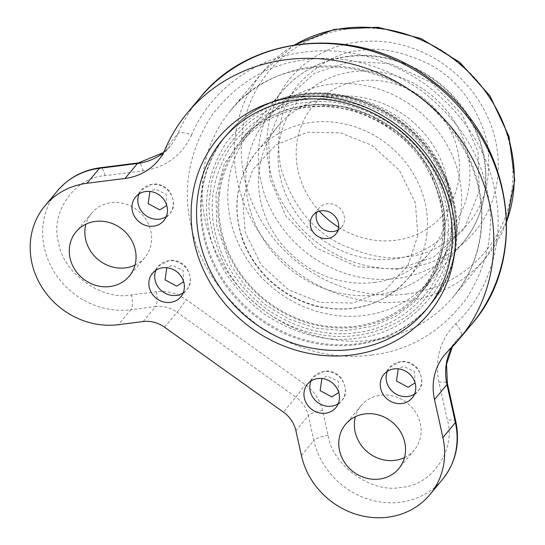 <?xml version="1.0" encoding="UTF-8"?>
<svg xmlns="http://www.w3.org/2000/svg" width="545" height="545" viewBox="0 0 545 545"><rect width="100%" height="100%" fill="white"/><g stroke="black" fill="none" stroke-linecap="round" stroke-linejoin="round"><path stroke-width="0.41" stroke-dasharray="2.73 2.04" d="M338.023 230.01A14.735 13.421 -140.2 0 0 341.62 227.067A14.735 13.421 -140.2 0 0 342.267 211.201A14.735 13.421 -140.2 0 0 327.225 203.762A14.735 13.421 -140.2 0 0 318.982 208.19A14.735 13.421 -140.2 0 0 316.734 212.264M417.824 235.495L407.933 265.449L384.995 290.213L353.051 303.04L320.119 302.414L288.618 289.885L261.212 264.952L245.175 232.225L242.777 199.763L252.669 169.808L275.606 145.045L307.543 132.217L340.475 132.844L371.983 145.372L399.39 170.312L415.426 203.033L417.824 235.495M374.286 282.467A98.74 89.918 -140.2 0 0 429.528 252.805A98.74 89.918 -140.2 0 0 411.277 120.513A98.74 89.918 -140.2 0 0 277.855 126.345A98.74 89.918 -140.2 0 0 273.508 232.626A98.74 89.918 -140.2 0 0 374.286 282.467M315.766 96.411A116.426 106.023 -140.2 0 0 265.401 117.08A116.426 106.023 -140.2 0 0 250.625 131.386A116.426 106.023 -140.2 0 0 272.153 287.372A116.426 106.023 -140.2 0 0 429.467 280.498A116.426 106.023 -140.2 0 0 440.885 263.392A116.426 106.023 -140.2 0 0 428.281 145.917A116.426 106.023 -140.2 0 0 315.766 96.411M330.352 84.291A111.909 101.915 39.8 0 1 438.5 131.876A111.909 101.915 39.8 0 1 450.62 244.8A111.909 101.915 39.8 0 1 288.428 267.847A111.909 101.915 39.8 0 1 281.942 104.156A111.909 101.915 39.8 0 1 330.352 84.291M404.492 457.602A34.635 31.542 -140.2 0 0 414.35 449.966A34.635 31.542 -140.2 0 0 415.876 412.688A34.635 31.542 -140.2 0 0 380.526 395.207A34.635 31.542 -140.2 0 0 361.151 405.609A34.635 31.542 -140.2 0 0 355.415 416.687M134.996 265.095A34.635 31.542 -140.2 0 0 144.854 257.465A34.635 31.542 -140.2 0 0 146.38 220.187A34.635 31.542 -140.2 0 0 111.03 202.706A34.635 31.542 -140.2 0 0 91.655 213.109A34.635 31.542 -140.2 0 0 85.919 224.179M191.472 135.214C207.522 96.22 246.122 63.363 291.555 54.255C337.069 44.792 381.357 54.582 424.426 83.623C465.893 114.961 489.962 153.997 496.624 200.737C503.58 247.26 486.249 295.308 455.579 323.873C440.088 339.78 434.556 359.237 438.991 382.249L447.418 420.236C456.403 449.829 431.415 485.977 400.963 487.407C371.567 493.552 332.355 465.553 328.083 435.346L322.592 410.576C320.079 399.935 314.261 391.269 305.125 384.566L186.254 299.655C176.962 293.196 166.968 290.567 156.265 291.766L131.468 294.906C102.072 301.051 62.859 273.045 58.587 242.845C49.602 213.245 74.583 177.098 105.035 175.667L143.056 170.851C165.85 167.308 181.989 155.427 191.472 135.214A11.792 4.701 23.4 0 0 177.827 133.804L165.353 148.765M371.615 354.999C409.581 350.667 441.218 331.837 466.52 298.517C488.79 263.044 495.5 226.413 486.651 188.625C478.721 150.733 456.581 117.754 420.222 89.7C381.943 64.433 343.915 54.432 306.14 59.684C268.174 64.024 236.537 82.847 211.235 116.167C188.965 151.646 182.255 188.277 191.104 226.059C199.027 263.957 221.175 296.93 257.533 324.99C295.812 350.251 333.84 360.252 371.615 354.999M338.752 392.529L338.179 381.241L327.191 376.118L321.918 378.496M415.072 382.863L414.493 371.574L403.511 366.451L398.231 368.829M183.665 281.751L183.093 270.463L172.104 265.34L166.831 267.711M166.763 205.492L166.184 194.204L155.202 189.081L149.923 191.459M303.558 97.01C272.541 100.552 246.701 115.928 226.032 143.151C207.836 172.131 202.352 202.052 209.58 232.919C216.058 263.875 234.146 290.812 263.848 313.736C295.118 334.371 326.183 342.546 357.043 338.254C388.06 334.712 413.9 319.329 434.569 292.113C452.766 263.133 458.243 233.206 451.022 202.338C444.543 171.382 426.456 144.445 396.753 121.521C365.477 100.886 334.412 92.718 303.558 97.01M304.791 102.555C334.221 98.454 363.856 106.255 393.694 125.943C422.028 147.804 439.284 173.501 445.469 203.04C452.364 232.483 447.132 261.035 429.773 288.687C410.065 314.649 385.41 329.323 355.81 332.709C326.38 336.803 296.746 329.003 266.907 309.315C238.574 287.453 221.318 261.757 215.132 232.218C208.238 202.774 213.47 174.23 230.821 146.571C250.536 120.608 275.191 105.934 304.791 102.555M397.019 269.244L433.704 257.09L463.85 229.465L479.212 191.281L478.033 152.075L462.242 114.729L431.252 82.411L390.84 63.724L350.912 61.272L314.227 73.425L284.074 101.05L268.719 139.241L269.898 178.44L285.689 215.793L316.679 248.111L357.091 266.798L397.019 269.244M280.307 177.125A99.476 90.593 39.8 0 1 402.83 78.282A99.476 90.593 39.8 0 1 438.766 240.379A99.476 90.593 39.8 0 1 280.307 177.125M338.602 227.217A84.741 77.172 -140.2 0 0 456.805 188.393A84.741 77.172 -140.2 0 0 379.64 80.742A84.741 77.172 -140.2 0 0 298.081 170.687A84.741 77.172 -140.2 0 0 319.37 211.188M300.69 95.184A132.633 120.786 -140.2 0 0 226.482 135.031A132.633 120.786 -140.2 0 0 201.269 194.313A132.633 120.786 -140.2 0 0 280.736 331.919A132.633 120.786 -140.2 0 0 430.223 304.907A132.633 120.786 -140.2 0 0 436.061 162.131A132.633 120.786 -140.2 0 0 300.69 95.184M210.309 193.134C206.283 213.013 211.487 237.893 225.93 267.779C241.346 296.5 275.559 326.019 316.345 333.867C357.023 342.648 396.515 328.172 417.92 306.971C438.677 284.272 449.468 262.656 450.293 242.123C454.319 222.244 449.114 197.365 434.665 167.478C419.248 138.757 385.043 109.245 344.256 101.39C303.572 92.616 264.087 107.086 242.675 128.293C221.924 150.992 211.133 172.608 210.309 193.134M215.956 194.286L224.247 164.208L246.803 132.496L265.129 118.824L288.223 108.905L315.044 104.524L343.595 106.861L371.336 116.01L395.84 130.875L415.508 149.521L429.753 169.842L443.794 209.021L444.645 240.972L436.347 271.049L413.798 302.761L395.466 316.434L372.378 326.353L345.557 330.733L317.006 328.397L289.266 319.247L264.754 304.382L245.093 285.737L230.842 265.422L216.801 226.236L215.956 194.286M426.83 234.595A98.74 89.918 -140.2 0 0 367.78 131.992A98.74 89.918 -140.2 0 0 256.388 152.089A98.74 89.918 -140.2 0 0 252.076 258.364A98.74 89.918 -140.2 0 0 352.847 308.184A98.74 89.918 -140.2 0 0 408.089 278.515A98.74 89.918 -140.2 0 0 426.83 234.595M219.553 193.931A116.426 106.023 39.8 0 1 241.66 142.143A116.426 106.023 39.8 0 1 306.794 107.161A116.426 106.023 39.8 0 1 425.611 165.912A116.426 106.023 39.8 0 1 420.529 291.214A116.426 106.023 39.8 0 1 289.184 314.915A116.426 106.023 39.8 0 1 219.553 193.931M448.324 350.898L460.798 335.931A58.949 53.682 -140.2 0 0 457.201 339.801A58.949 53.682 -140.2 0 0 452.234 346.974M455.579 323.873A11.792 4.844 -134 0 1 460.798 335.931A176.846 161.048 -140.2 0 0 471.582 324.329M199.933 97.834A176.846 161.048 -140.2 0 0 177.827 133.804A58.949 53.682 -140.2 0 1 170.456 145.794L157.982 160.755M163.466 152.648A58.949 53.682 -140.2 0 0 170.456 145.794L163.514 152.559M57.409 190.9A75.162 68.445 -140.2 0 0 54.098 271.798A75.162 68.445 -140.2 0 0 130.814 309.737L118.333 324.697M143.131 321.557L155.604 306.597L130.814 309.737A11.792 3.713 -97.2 0 0 131.468 294.906M164.549 327.198L177.03 312.231L295.894 397.142L283.42 412.109M301.392 455.457L313.866 440.496L308.375 415.719L295.894 430.686M328.083 435.346A11.792 3.147 -12.5 0 0 313.866 440.496A75.162 68.445 -140.2 0 0 369.115 499.458A75.162 68.445 -140.2 0 0 442.356 479.661M338.241 403.716A18.421 16.779 -140.2 0 0 341.701 400.65A18.421 16.779 -140.2 0 0 342.512 380.819A18.421 16.779 -140.2 0 0 323.71 371.526A18.421 16.779 -140.2 0 0 313.402 377.058A18.421 16.779 -140.2 0 0 311.011 381.01M414.554 394.049A18.421 16.779 -140.2 0 0 418.015 390.983A18.421 16.779 -140.2 0 0 418.826 371.159A18.421 16.779 -140.2 0 0 400.023 361.86A18.421 16.779 -140.2 0 0 389.716 367.391A18.421 16.779 -140.2 0 0 387.325 371.343M183.154 292.931A18.421 16.779 -140.2 0 0 186.608 289.872A18.421 16.779 -140.2 0 0 187.425 270.041A18.421 16.779 -140.2 0 0 168.623 260.742A18.421 16.779 -140.2 0 0 158.316 266.28A18.421 16.779 -140.2 0 0 155.924 270.231M166.245 216.678A18.421 16.779 -140.2 0 0 169.706 213.613A18.421 16.779 -140.2 0 0 170.517 193.788A18.421 16.779 -140.2 0 0 151.714 184.489A18.421 16.779 -140.2 0 0 141.407 190.021A18.421 16.779 -140.2 0 0 139.016 193.972M455.804 421.421A11.792 3.147 -12.5 0 0 447.418 420.236M438.991 382.249A11.792 3.147 167.5 0 1 447.384 383.435M143.056 170.851A11.792 3.713 82.8 0 0 138.45 162.901M105.035 175.667A11.792 3.713 82.8 0 0 100.437 167.71M156.265 291.766A11.792 3.713 -97.2 0 1 155.604 306.597A29.471 26.841 -140.2 0 1 177.03 312.231A11.792 0.402 125.5 0 0 186.254 299.655M322.592 410.576A11.792 3.147 167.5 0 0 308.375 415.719A29.471 26.841 -140.2 0 0 295.894 397.142A11.792 0.402 -54.5 0 0 305.125 384.566M301.467 94.251A132.633 120.786 -140.2 0 0 227.258 134.097A132.633 120.786 -140.2 0 0 251.783 311.801A132.633 120.786 -140.2 0 0 431 303.967A132.633 120.786 -140.2 0 0 436.838 161.197A132.633 120.786 -140.2 0 0 301.467 94.251M372.269 340.169A145.161 132.197 39.8 0 1 224.131 266.927A145.161 132.197 39.8 0 1 230.467 110.689A145.161 132.197 39.8 0 1 311.72 67.035A145.161 132.197 39.8 0 1 459.878 140.303A145.161 132.197 39.8 0 1 453.488 296.555A145.161 132.197 39.8 0 1 372.269 340.169M294.879 44.813A145.161 132.197 -140.2 0 0 262.806 71.899A145.161 132.197 -140.2 0 0 256.416 228.157A145.161 132.197 -140.2 0 0 404.574 301.426A145.161 132.197 -140.2 0 0 485.793 257.819A145.161 132.197 -140.2 0 0 506.673 221.399M406.434 294.055A140.842 128.266 -140.2 0 0 509.67 144.759A140.842 128.266 -140.2 0 0 347.683 29.049A140.842 128.266 -140.2 0 0 244.446 178.351A140.842 128.266 -140.2 0 0 406.434 294.055M306.883 105.308A117.897 107.365 39.8 0 1 427.198 164.794A117.897 107.365 39.8 0 1 422.048 291.691A117.897 107.365 39.8 0 1 262.738 298.708A117.897 107.365 39.8 0 1 240.917 140.733A117.897 107.365 39.8 0 1 306.883 105.308M357.54 42.04A120.002 109.286 -140.2 0 0 297.236 223.784A120.002 109.286 -140.2 0 0 492.932 198.993A120.002 109.286 -140.2 0 0 357.54 42.04M347.424 56.68A117.897 107.365 -140.2 0 0 281.465 92.098A117.897 107.365 -140.2 0 0 303.258 250.06A117.897 107.365 -140.2 0 0 462.569 243.097A117.897 107.365 -140.2 0 0 467.753 116.187A117.897 107.365 -140.2 0 0 347.424 56.68M406.57 256.668C424.807 255.769 443.916 246.285 463.904 228.205C484.975 207.127 492.632 177.895 486.889 140.501C476.194 103.734 456.342 77.983 427.334 63.254C400.643 51.087 378.482 46.829 360.858 50.474C342.614 51.373 323.505 60.856 303.524 78.936C282.453 100.008 274.789 129.247 280.532 166.641C291.228 203.408 311.079 229.152 340.087 243.888C366.778 256.055 388.939 260.312 406.57 256.668M226.482 135.031L227.258 134.097C246.51 111.568 271.369 98.216 301.835 94.026C353.003 86.832 409.738 115.009 437.267 161.218C465.866 206.562 463.318 266.355 431 303.967L430.223 304.907C457.902 269.196 463.638 228.764 447.425 183.604C428.772 139.867 396.508 111.364 350.639 98.093C304.614 85.708 254.665 100.457 226.482 135.031M318.982 208.19L313.137 215.207M341.62 227.067L335.768 234.078M277.855 126.345L256.416 152.062C235.747 178.733 231.455 208.898 243.54 242.545C257.41 275.062 281.39 296.255 315.494 306.12C352.976 314.445 383.837 305.241 408.082 278.522L429.528 252.805M250.625 131.386L241.66 142.136C255.189 126.12 272.418 115.356 293.346 109.831C329.48 101.534 363.447 109.129 395.254 132.605C446.825 170.605 458.91 247.961 420.502 291.248L429.467 280.498M281.942 104.156L265.401 117.08M450.62 244.8L440.885 263.392M361.151 405.609L345.557 424.317M414.35 449.966L398.756 468.673M91.655 213.109L76.062 231.816M144.854 257.465L129.26 276.165M452.323 346.879L457.201 339.801L444.727 354.761M335.849 407.667L341.701 400.65C346.831 395.479 346.77 388.04 341.511 378.332C336.885 372.896 331.156 370.505 324.316 371.145L313.402 377.058L307.55 384.075M412.163 398L418.015 390.983C423.152 385.812 423.09 378.373 417.824 368.665C413.199 363.236 407.469 360.838 400.636 361.478L389.716 367.391L383.871 374.408M180.763 296.882L186.608 289.872C191.745 284.701 191.683 277.255 186.424 267.547C181.798 262.118 176.069 259.727 169.229 260.367L158.316 266.28L152.464 273.29M163.861 220.63L169.706 213.613C174.843 208.442 174.781 201.003 169.515 191.295C164.89 185.865 159.16 183.467 152.328 184.108L141.407 190.021L135.562 197.038M294.491 44.867L262.806 71.899L230.508 110.642C276.812 50.808 382.651 52.484 439.427 115.472C468.577 147.177 482.577 183.147 481.426 223.375C479.92 251.347 470.607 275.743 453.488 296.562L485.793 257.819L506.68 221.788M422.021 291.725C435.993 274.721 443.616 254.842 444.883 232.088C445.796 196.057 432.389 164.754 404.656 138.171C375.641 112.645 342.921 101.765 306.515 105.539C279.633 109.245 257.771 120.976 240.917 140.726L281.465 92.098C298.68 71.967 320.869 60.032 348.037 56.305C395.834 49.513 448.658 77.594 471.725 121.91C493.566 161.354 489.928 211.126 462.569 243.097L422.021 291.725"/><path stroke-width="0.82" d="M296.787 99.864A132.633 120.786 39.8 0 1 432.158 166.811A132.633 120.786 39.8 0 1 426.319 309.58A132.633 120.786 39.8 0 1 247.103 317.415A132.633 120.786 39.8 0 1 222.585 139.704A132.633 120.786 39.8 0 1 296.787 99.864A132.633 120.786 -140.2 0 0 222.585 139.704A132.633 120.786 -140.2 0 0 247.103 317.415A132.633 120.786 -140.2 0 0 426.319 309.58A132.633 120.786 -140.2 0 0 432.158 166.811A132.633 120.786 -140.2 0 0 296.787 99.864M321.38 210.779A14.735 13.421 -140.2 0 0 313.137 215.207A14.735 13.421 -140.2 0 0 315.855 234.95A14.735 13.421 -140.2 0 0 335.768 234.078A14.735 13.421 -140.2 0 0 336.422 218.218A14.735 13.421 -140.2 0 0 321.38 210.779M316.734 212.264A14.735 13.421 -140.2 0 0 321.707 227.939A14.735 13.421 -140.2 0 0 338.023 230.01M364.932 413.914A34.635 31.542 -140.2 0 0 345.557 424.317A34.635 31.542 -140.2 0 0 351.954 470.717A34.635 31.542 -140.2 0 0 398.756 468.673A34.635 31.542 -140.2 0 0 400.275 431.395A34.635 31.542 -140.2 0 0 364.932 413.914M95.436 221.406A34.635 31.542 -140.2 0 0 76.062 231.816A34.635 31.542 -140.2 0 0 82.465 278.216A34.635 31.542 -140.2 0 0 129.26 276.165A34.635 31.542 -140.2 0 0 130.786 238.887A34.635 31.542 -140.2 0 0 95.436 221.406M448.324 350.898A58.949 53.682 -140.2 0 0 444.727 354.761A58.949 53.682 -140.2 0 0 434.501 399.546L442.921 437.533A75.162 68.445 39.8 0 1 429.882 494.622A75.162 68.445 39.8 0 1 356.641 514.426A75.162 68.445 39.8 0 1 301.392 455.457L295.894 430.686A29.471 26.841 39.8 0 0 283.42 412.109L164.549 327.198A29.471 26.841 39.8 0 0 143.131 321.557L118.333 324.697A75.162 68.445 39.8 0 1 41.624 286.765A75.162 68.445 39.8 0 1 44.935 205.86A75.162 68.445 39.8 0 1 86.982 183.284L125.003 178.467A58.949 53.682 -140.2 0 0 157.982 160.755A58.949 53.682 -140.2 0 0 165.353 148.765A176.846 161.048 39.8 0 1 187.453 112.795A176.846 161.048 39.8 0 1 426.415 102.351A176.846 161.048 39.8 0 1 459.108 339.297A176.846 161.048 39.8 0 1 448.324 350.898M317.858 378.537A18.421 16.779 -140.2 0 0 307.55 384.075A18.421 16.779 -140.2 0 0 310.957 408.75A18.421 16.779 -140.2 0 0 335.849 407.667A18.421 16.779 -140.2 0 0 336.66 387.836A18.421 16.779 -140.2 0 0 317.858 378.537M394.178 368.87A18.421 16.779 -140.2 0 0 383.871 374.408A18.421 16.779 -140.2 0 0 387.277 399.09A18.421 16.779 -140.2 0 0 412.163 398A18.421 16.779 -140.2 0 0 412.981 378.169A18.421 16.779 -140.2 0 0 394.178 368.87M162.771 267.759A18.421 16.779 -140.2 0 0 152.464 273.29A18.421 16.779 -140.2 0 0 155.87 297.972A18.421 16.779 -140.2 0 0 180.763 296.882A18.421 16.779 -140.2 0 0 181.574 277.058A18.421 16.779 -140.2 0 0 162.771 267.759M145.869 191.499A18.421 16.779 -140.2 0 0 135.562 197.038A18.421 16.779 -140.2 0 0 138.968 221.72A18.421 16.779 -140.2 0 0 163.861 220.63A18.421 16.779 -140.2 0 0 164.672 200.798A18.421 16.779 -140.2 0 0 145.869 191.499M294.695 97.105A137.054 124.812 -140.2 0 0 225.821 304.669A137.054 124.812 -140.2 0 0 449.332 276.363A137.054 124.812 -140.2 0 0 294.695 97.105M355.415 416.687A34.635 31.542 -140.2 0 0 367.555 452.016A34.635 31.542 -140.2 0 0 404.492 457.602M85.919 224.179A34.635 31.542 -140.2 0 0 98.059 259.509A34.635 31.542 -140.2 0 0 134.996 265.095M321.918 378.496L320.126 390.642L331.803 396.917L338.752 392.529M398.231 368.829L396.44 380.975L408.123 387.25L415.072 382.863M166.831 267.711L165.04 279.858L176.716 286.132L183.665 281.751M149.923 191.459L148.131 203.605L159.814 209.88L166.763 205.492M319.37 211.188A84.741 77.172 -140.2 0 0 338.602 227.217M434.501 399.546L446.975 384.579L455.395 422.566L442.921 437.533M452.234 346.974A58.949 53.682 -140.2 0 0 446.975 384.579A11.792 3.147 167.5 0 0 447.384 383.435L446.532 364.285L452.323 346.879M459.108 339.297L471.582 324.329A176.846 161.048 -140.2 0 0 438.889 87.391A176.846 161.048 -140.2 0 0 199.933 97.834L187.453 112.795M125.003 178.467L137.476 163.5A58.949 53.682 -140.2 0 0 163.466 152.648M86.982 183.284L99.463 168.316L137.476 163.5A11.792 3.713 82.8 0 1 138.45 162.901L163.514 152.559M138.45 162.901L100.437 167.71A11.792 3.713 82.8 0 0 99.463 168.316A75.162 68.445 -140.2 0 0 57.409 190.9L44.935 205.86M455.804 421.421C460.259 443.344 455.777 462.753 442.356 479.661A75.162 68.445 -140.2 0 0 455.395 422.566A11.792 3.147 -12.5 0 0 455.804 421.421L447.384 383.435M311.011 381.01A18.421 16.779 -140.2 0 0 316.809 401.74A18.421 16.779 -140.2 0 0 338.241 403.716M387.325 371.343A18.421 16.779 -140.2 0 0 393.122 392.073A18.421 16.779 -140.2 0 0 414.554 394.049M155.924 270.231A18.421 16.779 -140.2 0 0 161.722 290.962A18.421 16.779 -140.2 0 0 183.154 292.931M139.016 193.972A18.421 16.779 -140.2 0 0 144.813 214.703A18.421 16.779 -140.2 0 0 166.245 216.678M506.673 221.399A145.161 132.197 -140.2 0 0 478.735 83.004A145.161 132.197 -140.2 0 0 344.024 28.292A145.161 132.197 -140.2 0 0 294.879 44.813M442.356 479.661L429.882 494.622M471.582 324.329C530.36 257.751 512.409 140.971 435.612 83.371C364.53 24.498 252.873 30.874 199.933 97.834M100.437 167.71C82.949 170.101 68.609 177.827 57.409 190.9M294.491 44.867L334.317 29.375L377.971 27.25L421.19 38.613L459.789 62.307L490.05 96.022L509.003 136.495L514.766 179.823L506.68 221.788"/></g></svg>
